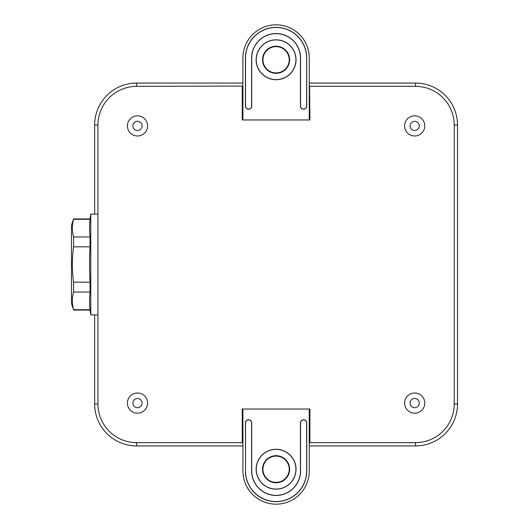 <?xml version="1.0" encoding="UTF-8"?>
<svg xmlns="http://www.w3.org/2000/svg" width="529" height="529" viewBox="0 0 529 529"><rect width="100%" height="100%" fill="white"/><g stroke="black" fill="none" stroke-linecap="round" stroke-linejoin="round"><path stroke-width="0.79" d="M415.523 83.066L309.267 83.066L415.523 83.066A41.996 41.996 0 0 1 457.519 125.062L457.519 403.938A41.996 41.996 0 0 1 415.523 445.934L309.267 445.934L415.523 445.934A41.996 41.996 0 0 0 457.519 403.938L457.519 125.062A41.996 41.996 0 0 0 415.523 83.066L415.523 86.353A38.71 38.71 0 0 1 454.226 125.062L454.226 403.938A38.71 38.71 0 0 1 415.523 442.647L309.895 442.647L309.895 409.043L242.275 409.043L242.275 442.647L136.647 442.647A38.71 38.71 0 0 1 97.938 403.938L97.938 125.062A38.71 38.71 0 0 1 136.647 86.353L242.904 86.062M242.904 83.066L136.647 83.066A41.996 41.996 0 0 0 94.645 125.062L94.645 214.1L94.645 125.062A41.996 41.996 0 0 1 136.647 83.066L242.904 83.066M94.645 314.9L94.645 403.938A41.996 41.996 0 0 0 136.647 445.934A41.996 41.996 0 0 1 94.645 403.938L94.645 314.9M242.904 445.934L136.647 445.934L242.904 445.934M306.741 58.005A30.662 30.662 0 0 0 276.085 27.349A30.662 30.662 0 0 0 245.423 58.005L245.423 106.098A3.148 3.148 0 0 0 248.577 109.245A3.148 3.148 0 0 0 251.725 106.098L251.725 58.005A24.36 24.36 0 0 1 276.085 33.644A24.36 24.36 0 0 1 300.446 58.005L300.446 106.098A3.148 3.148 0 0 0 303.593 109.245A3.148 3.148 0 0 0 306.741 106.098L306.635 58.005A30.55 30.55 0 0 0 276.085 27.455A30.55 30.55 0 0 0 245.535 58.005L245.535 106.098A3.042 3.042 0 0 0 248.577 109.133A3.042 3.042 0 0 0 251.612 106.098L251.612 58.005A24.466 24.466 0 0 1 276.085 33.539A24.466 24.466 0 0 1 300.551 58.005L300.551 106.098A3.042 3.042 0 0 0 303.593 109.133A3.042 3.042 0 0 0 306.635 106.098L306.635 58.005M242.904 58.005A33.182 33.182 0 0 1 276.085 24.823A33.182 33.182 0 0 1 309.267 58.005L309.267 119.957L242.904 119.957L242.904 58.005M296.035 59.77A19.95 19.95 0 0 0 276.085 39.82A19.95 19.95 0 0 0 256.135 59.77A19.95 19.95 0 0 0 276.085 79.72A19.95 19.95 0 0 0 296.035 59.77M289.224 59.77A13.139 13.139 0 0 1 276.085 72.909A13.139 13.139 0 0 1 262.939 59.77A13.139 13.139 0 0 1 276.085 46.625A13.139 13.139 0 0 1 289.224 59.77M256.241 59.77A19.837 19.837 0 0 0 286.004 76.95A19.837 19.837 0 0 0 286.004 42.585A19.837 19.837 0 0 0 256.241 59.77M262.536 59.77A13.542 13.542 0 0 0 282.856 71.501A13.542 13.542 0 0 0 282.856 48.04A13.542 13.542 0 0 0 262.536 59.77M245.423 470.995A30.662 30.662 0 0 0 276.085 501.651A30.662 30.662 0 0 0 306.741 470.995L306.741 422.902A3.148 3.148 0 0 0 303.593 419.755A3.148 3.148 0 0 0 300.446 422.902L300.446 470.995A24.36 24.36 0 0 1 276.085 495.356A24.36 24.36 0 0 1 251.725 470.995L251.725 422.902A3.148 3.148 0 0 0 248.577 419.755A3.148 3.148 0 0 0 245.423 422.902L245.535 470.995A30.55 30.55 0 0 0 276.085 501.545A30.55 30.55 0 0 0 306.635 470.995L306.635 422.902A3.042 3.042 0 0 0 303.593 419.867A3.042 3.042 0 0 0 300.551 422.902L300.551 470.995A24.466 24.466 0 0 1 276.085 495.461A24.466 24.466 0 0 1 251.612 470.995L251.612 422.902A3.042 3.042 0 0 0 248.577 419.867A3.042 3.042 0 0 0 245.535 422.902L245.535 470.995M309.267 470.995A33.182 33.182 0 0 1 276.085 504.177A33.182 33.182 0 0 1 242.904 470.995L242.904 409.043L309.267 409.043L309.267 470.995M256.135 469.23A19.95 19.95 0 0 0 276.085 489.18A19.95 19.95 0 0 0 296.035 469.23A19.95 19.95 0 0 0 276.085 449.28A19.95 19.95 0 0 0 256.135 469.23M262.939 469.23A13.139 13.139 0 0 1 276.085 456.091A13.139 13.139 0 0 1 289.224 469.23A13.139 13.139 0 0 1 276.085 482.375A13.139 13.139 0 0 1 262.939 469.23M295.923 469.23A19.837 19.837 0 0 0 266.166 452.05A19.837 19.837 0 0 0 266.166 486.416A19.837 19.837 0 0 0 295.923 469.23M289.627 469.23A13.542 13.542 0 0 0 269.314 457.499A13.542 13.542 0 0 0 269.314 480.96A13.542 13.542 0 0 0 289.627 469.23M90.796 314.9L90.796 214.1A314.993 314.993 0 0 0 90.056 218.933L90.056 219.29A312.183 156.088 0 0 0 90.056 236.966L90.056 246.818A312.183 312.183 0 0 0 90.056 282.182L90.056 292.034A312.183 156.088 180 0 0 90.056 309.71L90.056 310.067A314.993 314.993 0 0 0 90.796 314.9L97.938 314.9M73.577 219.29C72.004 225.182 72.004 231.074 73.577 236.966L73.577 246.818C72.004 258.688 72.004 270.478 73.577 282.182L73.577 292.034C72.004 297.926 72.004 303.818 73.577 309.71L71.481 303.772L71.481 225.228L73.577 218.933L73.577 219.29L90.056 219.29M73.577 236.966L90.056 236.966M73.577 246.818L90.056 246.818M73.577 282.182L90.056 282.182M73.577 292.034L90.056 292.034M73.577 309.71L90.056 309.71M309.267 86.062L309.267 102.024M242.904 102.355L242.566 86.062M242.566 102.024L242.904 102.024M309.597 86.062L309.895 119.957L242.275 119.957L242.275 86.353M309.895 86.353L415.523 86.353M127.41 125.902A10.077 10.077 0 0 0 142.526 134.63A10.077 10.077 0 0 0 142.526 117.173A10.077 10.077 0 0 0 127.41 125.902M127.41 403.098A10.077 10.077 0 0 0 142.526 411.826A10.077 10.077 0 0 0 142.526 394.369A10.077 10.077 0 0 0 127.41 403.098M404.599 403.098A10.077 10.077 0 0 0 419.722 411.826A10.077 10.077 0 0 0 419.722 394.369A10.077 10.077 0 0 0 404.599 403.098M404.599 125.902A10.077 10.077 0 0 0 419.722 134.63A10.077 10.077 0 0 0 419.722 117.173A10.077 10.077 0 0 0 404.599 125.902M309.895 442.647L309.267 442.938M242.904 442.938L242.275 442.647M410.081 403.098A4.602 4.602 0 0 0 416.984 407.085A4.602 4.602 0 0 0 416.984 399.111A4.602 4.602 0 0 0 410.081 403.098M132.885 403.098A4.602 4.602 0 0 0 139.788 407.085A4.602 4.602 0 0 0 139.788 399.111A4.602 4.602 0 0 0 132.885 403.098M410.081 125.902A4.602 4.602 0 0 0 416.984 129.889A4.602 4.602 0 0 0 416.984 121.915A4.602 4.602 0 0 0 410.081 125.902M132.885 125.902A4.602 4.602 0 0 0 139.788 129.889A4.602 4.602 0 0 0 139.788 121.915A4.602 4.602 0 0 0 132.885 125.902M309.267 409.677L309.895 409.043M309.267 426.645L309.597 442.938M242.904 426.645L242.566 442.938M242.904 409.677L242.275 409.043M242.566 426.976L242.904 426.976M309.267 426.976L309.597 426.976M309.267 102.355L309.597 102.024M309.267 119.323L309.895 119.957M242.904 119.323L242.275 119.957M136.647 86.353L136.647 83.066M454.226 403.938L457.519 403.938M415.523 442.647L415.523 445.934M454.226 125.062L457.519 125.062M97.938 125.062L94.645 125.062M97.938 403.938L94.645 403.938M136.647 442.647L136.647 445.934M97.938 214.1L90.796 214.1M73.577 310.067L90.056 310.067M73.577 218.933L90.056 218.933"/></g></svg>
